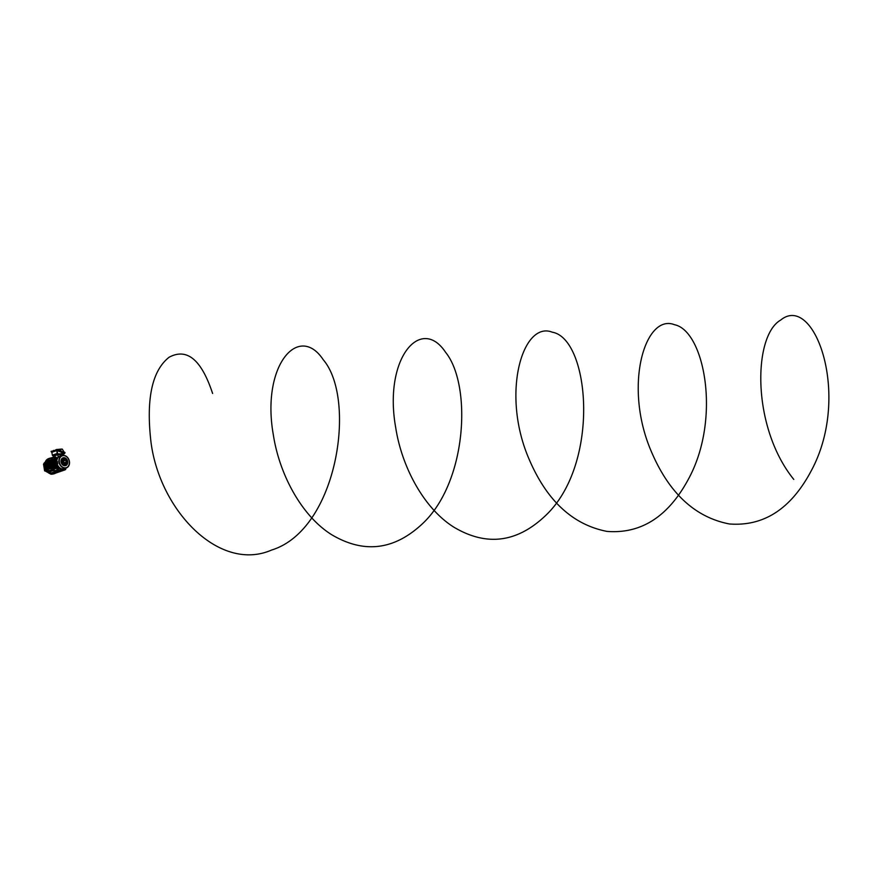 <?xml version="1.0" encoding="UTF-8"?>
<svg xmlns="http://www.w3.org/2000/svg" width="871" height="871" viewBox="0 0 871 871"><rect width="100%" height="100%" fill="white"/><g stroke="black" fill="none" stroke-linecap="round" stroke-linejoin="round"><path stroke-width="1.31" d="M63.877 460.944A0.936 0.74 71.1 0 0 64.465 462.632M66.316 460.03L64.138 460.77A0.969 0.762 71.1 0 0 64.77 462.61L66.947 461.859A0.969 0.762 -108.9 0 1 66.316 460.03A0.969 0.762 -108.9 0 1 67.307 460.596L67.383 461.184A0.969 0.762 -108.9 0 1 66.947 461.859M64.225 460.748A1.023 0.806 71.1 0 0 63.496 461.793A1.023 0.806 71.1 0 0 64.857 462.577M67.317 460.596L67.285 460.585A0.871 0.686 71.1 0 0 65.989 460.966A0.871 0.686 71.1 0 0 67.383 461.184L67.132 460.65M64.715 460.574A1.437 1.132 71.1 0 0 63.104 461.837A1.437 1.132 71.1 0 0 65.347 462.414M63.855 460.813L63.975 460.781A1.023 0.806 71.1 0 0 64.628 462.708L64.519 462.751M65.118 465.582A3.985 3.146 71.1 0 0 67.611 461.195A4.094 3.223 -108.9 0 1 65.75 465.571A4.094 3.223 -108.9 0 1 65.075 465.702A4.094 3.223 -108.9 0 1 61.253 462.327A4.094 3.223 -108.9 0 1 63.093 457.83A4.094 3.223 -108.9 0 1 63.779 457.7A4.094 3.223 -108.9 0 1 67.448 460.585A3.985 3.146 71.1 0 0 63.855 457.776A3.985 3.146 71.1 0 0 61.308 461.87A3.985 3.146 71.1 0 0 65.118 465.582M66.98 460.16A3.669 2.896 71.1 0 0 63.899 458.081A3.669 2.896 71.1 0 0 63.115 458.277A3.669 2.896 71.1 0 0 61.667 462.359A3.669 2.896 71.1 0 0 65.064 465.277A3.669 2.896 71.1 0 0 65.488 465.212A3.669 2.896 71.1 0 0 67.383 461.347M64.487 463.688A1.938 1.535 71.1 0 0 65.75 462.272A2.308 1.818 71.1 0 1 62.037 462A2.308 1.818 71.1 0 1 65.129 460.432A1.938 1.535 71.1 0 0 62.658 462.022A1.938 1.535 71.1 0 0 64.487 463.688M63.746 460.421A1.437 1.132 71.1 0 0 64.683 463.132L64.715 463.122M65.695 465.593A4.094 3.223 -108.9 0 1 65.63 465.615A4.094 3.223 -108.9 0 1 64.955 465.745A4.094 3.223 -108.9 0 1 61.133 462.37A4.094 3.223 -108.9 0 1 62.973 457.874A4.094 3.223 -108.9 0 1 63.039 457.852M63.311 455.631A6.239 4.921 -108.9 0 1 69.125 460.715A6.239 4.921 -108.9 0 1 66.436 467.607A6.239 4.921 -108.9 0 1 65.292 467.847A6.239 4.921 -108.9 0 1 59.446 462.632A6.239 4.921 -108.9 0 1 62.385 455.805A6.239 4.921 -108.9 0 1 63.311 455.631M62.342 455.816A6.249 4.921 71.1 0 0 62.287 455.838A6.249 4.921 71.1 0 0 59.359 462.664A6.249 4.921 71.1 0 0 65.205 467.879A6.249 4.921 71.1 0 0 66.348 467.64A6.249 4.921 71.1 0 0 66.392 467.629L66.348 467.64M65.249 468.173A6.543 5.15 71.1 0 0 66.664 467.836A6.543 5.15 71.1 0 0 69.234 460.563A6.543 5.15 71.1 0 0 63.18 455.37A6.543 5.15 71.1 0 0 62.429 455.489A6.543 5.15 71.1 0 0 59.086 462.566A6.543 5.15 71.1 0 0 65.249 468.173M64.367 468.707A6.663 5.248 71.1 0 0 64.748 468.62L63.942 470.264M64.737 468.685A6.718 5.291 71.1 0 0 64.759 468.674L64.846 469.567M62.418 468.99A6.718 5.291 -108.9 0 1 57.116 463.851L55.842 463.394L56.016 462.142A7.676 6.043 71.1 0 0 56.016 462.153M57.464 462.055A6.663 5.248 71.1 0 1 57.432 461.499L56.789 461.674A6.718 5.291 -108.9 0 1 59.489 456.339A6.718 5.291 -108.9 0 1 59.511 456.339A6.718 5.291 71.1 0 0 56.789 461.674L55.809 462.283L55.918 463.296L57.148 463.862A6.718 5.291 71.1 0 0 62.407 468.979L63.148 470.329L64.498 470.024L63.148 470.329M62.222 454.88L60.589 454.618L60.306 456.023A6.718 5.291 71.1 0 0 59.522 456.328L59.522 456.328M62.429 455.489L61.024 455.838A6.663 5.248 71.1 0 0 60.937 455.86L60.306 456.023M57.105 462.153L57.606 462.915A6.663 5.248 71.1 0 0 57.769 463.622L57.148 463.862M64.247 469.534L63.877 468.761A6.663 5.248 71.1 0 1 63.028 468.729L62.407 468.979L62.875 469.97A7.676 6.043 71.1 0 0 62.908 469.97M63.028 468.729L63.735 470.068M57.432 461.499L56.408 462.174L57.769 463.622M53.915 455.653L58.019 454.259L61.199 454.466L60.937 455.86M50.954 474.238L51.596 474.227A7.872 6.206 71.1 0 0 51.607 474.227M43.572 464.646L44.301 463.002A7.872 6.206 71.1 0 0 45.553 470.721L44.671 470.939M50.431 458.092A8.079 6.369 71.1 0 0 49.092 458.429A8.079 6.369 71.1 0 0 45.749 467.389A8.079 6.369 71.1 0 0 53.262 473.878A8.079 6.369 71.1 0 0 54.329 473.704A8.079 6.369 71.1 0 0 55.613 473.138M44.323 462.947L43.55 464.123M44.29 463.154L43.561 464.689L44.29 463.154M45.738 471.2L44.617 470.852L45.51 470.667A7.719 6.086 -108.9 0 1 43.964 465.266M44.334 462.773L45.553 470.721M61.427 469.393L62.081 470.678L62.81 469.992A7.676 6.043 71.1 0 0 62.919 469.992M48.569 464.265L52.685 462.697M54.546 464.646L48.58 466.464L54.448 464.417L56.005 464.766L54.579 464.483M48.928 466.518L49.952 466.812M46.653 465.909L54.819 463.111M56.082 458.56L55.461 456.927L55.134 458.298L54.764 457.166L52.51 457.939L52.456 459.224L51.814 458.179L51.65 459.844M48.373 460.541A6.652 5.237 71.1 0 0 47.557 461.488M53.686 457.536L48.526 458.919L48.373 460.596L51.639 459.474M56.005 465.092L46.773 468.565L57.54 465.147M53.392 464.983L55.069 464.755M54.165 465.07L53.349 465.103M50.028 466.486L53.512 465.299M47.48 467.161L49.037 466.834M47.611 465.582A6.652 5.237 -108.9 0 1 47.557 464.831L45.662 466.889L48.634 466.921M55.483 464.352A6.652 5.237 -108.9 0 1 55.461 464.308L54.448 464.417L56.005 464.602M52.674 468.195L51.825 468.163L51.999 469.24L53.077 469.338L57.497 467.825L55.646 467.988L55.526 466.889L55.668 467.771L59.086 467.237M57.138 463.916L56.201 464.243L54.917 463.71L55.842 463.394M47.807 466.693A6.652 5.237 -108.9 0 1 47.687 466.105L54.906 463.622M54.274 463.84L53.719 464.036L54.274 463.84M48.885 465.354L52.924 464.308M49.93 465.332L49.364 465.528L49.93 465.332M47.687 466.105L48.569 465.8M46.936 467.422A6.652 5.237 71.1 0 0 47.186 468.119M47.393 468.576A6.652 5.237 71.1 0 0 47.72 469.197M48.014 469.665A6.652 5.237 71.1 0 0 48.907 470.732L52.968 469.338M56.517 466.17L58.183 466.225L47.208 469.371L51.814 468.413M56.931 467.629L56.31 466.867L58.183 466.225M62.222 470.667L63.006 470.362M61.427 469.24L62.222 468.968M54.753 462.664L54.917 463.71M60.012 456.11L60.23 454.727L61.177 454.488M60.48 455.01A7.676 6.043 71.1 0 0 60.458 455.021L60.284 456.034M60.001 456.197L55.994 458.418M56.506 457.819L55.679 456.916L56.114 458.582M56.778 460.454L55.33 460.89L56.778 460.454M55.298 460.683L46.054 464.156L56.724 460.748M54.144 462.131L55.504 461.674L55.156 462.349A6.652 5.237 -108.9 0 0 55.156 462.392L53.011 462.577L55.156 462.349M48.243 464.515L55.156 462.392M57.595 458.19L54.274 459.159L55.831 459.028M55.559 459.126L55.2 459.953M57.061 459.311L55.472 459.768L57.061 459.311M55.439 459.561L46.207 463.034L56.953 459.627M50.551 460.607L47.437 461.674A6.652 5.237 71.1 0 0 47.056 462.447M46.838 463.056A6.652 5.237 71.1 0 0 46.707 463.633M46.62 464.178A6.652 5.237 71.1 0 0 46.577 465.168L45.488 465.843L45.662 466.889M47.557 464.831L46.577 465.168M60.458 468.925L61.406 468.783L61.253 470.188L61.166 468.685M59.228 467.379L57.628 467.923L58.161 469.883L57.279 469.926L57.628 467.923M57.595 468.271L58.324 468.816L60.186 468.173L60.121 469.85L60.186 468.173M50.518 472.801L50.159 471.625L53.49 470.482M57.595 467.923L49.048 470.873A6.652 5.237 71.1 0 0 50.202 471.744M53.175 469.447L53.904 471.091L54.024 470.1L54.601 470.852L56.855 470.079L57.094 469.055L57.279 469.926M54.851 470.982L54.176 470.993M55.134 458.298L54.764 457.166M52.456 459.224L52.086 458.092M50.692 461.195L50.54 460.226L51.247 460.084M51.498 460.922L51.237 459.986L53.926 459.169M54.176 459.997L53.915 459.071L56.016 458.734M50.856 461.14L50.812 460.138M50.529 460.443L50.649 461.216M55.472 466.91L55.646 467.988M55.374 468.075L52.031 469.317M51.999 468.206L52.271 469.142M51.922 469.055L51.825 468.163M48.536 464.896L49.603 464.787M53.229 463.862L54.851 463.307M48.547 464.33L52.793 462.871M47.121 464.548L48.221 464.232M47.219 464.787L48.319 464.406M55.613 472.942L62.93 470.623L55.679 472.909M53.828 472.735L60.818 470.34M46.642 466.551L48.58 466.431M47.567 466.987L48.602 466.627M53.381 472.888L60.828 470.765M55.853 473.051L62.788 470.634M53.567 457.231L54.198 458.484M53.926 456.894L49.168 458.875M57.508 469.915L54.96 470.95M57.54 470.068L56.855 470.079M56.996 469.164L57.094 470.057M54.318 470.09L54.416 470.982M60.284 469.839L50.986 473.04L60.121 469.85M58.324 468.816L58.477 469.752M65.837 468.195L65.673 469.513L65.608 468.293M65.009 469.741L65.673 469.513M58.183 457.242L57.791 454.695L53.85 456.045L54.013 457.427L53.839 456.056M55.352 467.27L54.688 467.292L54.949 468.228M54.688 467.292L54.59 468.13L52.989 468.685L52.521 467.923L52.696 469.001M53.534 460.226L53.49 459.213M53.327 460.291L53.196 459.529L51.585 460.084L51.716 460.846M54.1 459.496L53.534 459.518M54.1 459.54L53.425 459.55M51.585 460.084L53.262 459.91M52.881 460.04L52.51 460.868M54.252 468.544L53.632 467.781L54.492 467.498M53.632 467.781L52.837 467.803M56.31 466.867L55.526 466.889M47.274 469.643L56.55 466.377M52.097 468.065L52.652 468.054M63.866 470.307L64.835 469.97M64.998 468.565L65.031 469.556M51.4 472.888L51.781 473.399L61.09 470.198M51.487 473.149L61.253 470.188M46.773 468.565L56.038 465.288M46.207 463.034L55.472 459.768M46.054 464.156L55.33 460.89M55.548 461.815L54.22 462.272M63.333 454.357L63.55 455.37L63.311 454.335L61.972 454.422L63.202 454.346M60.589 454.618L57.922 454.662L58.313 457.155M54.274 459.159L54.405 459.921M55.352 467.237L54.797 467.248M52.674 468.163L52.108 468.173M53.621 473.171L54.655 473.465L52.826 473.857L52.489 473.203M53.806 473.519L52.826 473.857M46.468 465.506L45.488 465.843M51.269 457.808L50.278 458.146M49.048 470.873L59.217 467.357M47.437 461.674L50.464 460.269M55.494 458.767L57.66 458.015M58.019 454.259L63.082 453.943M63.757 453.628A31.084 24.497 71.1 0 0 56.844 450.634L57.878 453.987L63.812 453.606A31.084 24.497 71.1 0 0 56.811 450.59L56.528 450.187M51.65 451.864L56.593 450.59M53.904 455.598L57.606 454.335M56.615 450.634L51.857 452.267L52.369 455.152L57.127 453.519L56.844 450.634M60.654 450.732L60.676 449.12L62.233 449.098L64.204 452.441M60.415 450.743L60.676 449.12L60.785 450.721M64.683 453.072L56.626 450.078L54.274 450.797L56.321 449.523L59.609 449.273L56.659 449.643M53.425 451.113L51.16 451.298L54.274 450.797M64.987 452.964L64.933 452.397M56.626 450.078L64.9 452.43M64.095 452.245L62.309 449.175L60.611 449.229M64.28 452.365L62.244 449.088L59.478 449.338M60.828 450.623L60.153 450.764L60.828 450.623M59.87 450.666L59.609 449.273L59.892 450.666M53.61 450.645L54.22 450.438L53.283 450.579L53.556 451.167M61.732 454.858L61.623 455.685M62.277 455.522L61.863 454.771L61.95 455.609M57.41 462.087L57.54 462.882L57.41 462.087M57.432 462.196L57.519 462.773L57.432 462.196M63.899 469.121L64.617 469.077L63.899 469.121M793.797 479.431C751.423 427.138 752.99 335.673 780.699 320.06C814.243 292.493 851.794 395.717 811.249 470.786C791.053 508.849 763.769 526.574 729.419 523.972C695.189 517.352 669.211 493.324 651.475 451.875C622.917 386.103 645.139 313.048 674.546 324.731C704.138 330.697 721.395 417.688 688.917 478.233C668.721 516.296 641.437 534.021 607.087 531.419C572.857 524.799 546.879 500.771 529.143 459.311C500.585 393.55 522.807 320.495 552.214 332.178C589.852 338.492 600.979 464.951 544.56 516.514C516.296 542.829 486.029 546.357 453.758 527.107C423.948 508.359 401.781 467.096 395.684 427.498C383.36 358.395 420.878 314.964 445.593 352.309C471.799 384.623 467.531 481.957 422.228 523.961C393.964 550.265 363.697 553.804 331.437 534.554C301.616 515.806 279.449 474.543 273.352 434.945C261.028 365.842 298.546 322.412 323.261 359.756C356.925 399.114 337.61 529.699 271.578 550.058C219.557 572.78 159.872 510.82 151.021 442.392C145.958 399.223 151.957 370.85 169.039 357.284C186.949 347.594 201.462 359.658 212.6 393.474M63.942 460.89A0.936 0.74 71.1 0 0 64.541 462.643M64.084 460.792A0.98 0.773 71.1 0 0 64.715 462.632M66.381 460.008A3.636 2.863 71.1 0 0 63.507 458.255A3.636 2.863 71.1 0 0 62.919 458.375M65.902 460.171A3.277 2.58 71.1 0 0 63.365 458.679A3.277 2.58 71.1 0 0 61.939 459.365M63.899 465.07A3.277 2.58 71.1 0 0 64.4 465.092A3.277 2.58 71.1 0 0 66.534 462M63.594 459.932A1.949 1.535 71.1 0 0 64.857 463.601M63.692 470.046L63.06 470.275M56.43 462.131L55.809 462.283M56.593 463.132L55.984 463.383M56.408 462.174L55.777 462.381M56.561 463.089L55.918 463.296M65.281 465.256A3.636 2.863 71.1 0 0 67.013 461.837M48.711 458.603A8.035 6.326 71.1 0 0 48.319 458.745A8.035 6.326 71.1 0 0 45.009 467.651A8.035 6.326 71.1 0 0 52.467 474.107A8.035 6.326 71.1 0 0 53.534 473.922A8.035 6.326 71.1 0 0 53.926 473.802M48.885 466.551L49.691 466.497M54.34 459.942L54.187 458.973M58.433 469.785L57.551 469.839M53.349 465.016L54.154 464.962M52.369 455.152A0.719 0.566 71.1 0 0 53.044 455.805L53.871 455.751L52.369 455.152M63.888 453.802L57.813 454.172L53.044 455.805M57.878 453.987L57.813 454.172A0.719 0.566 -108.9 0 1 57.127 453.519L57.344 453.475M63.224 454.096L63.942 453.78M63.812 453.606L64.596 452.855M64.628 452.931L64.65 453.007A0.719 0.566 -108.9 0 1 64.193 453.758L64.258 453.584M52.402 455.174L51.825 452.289M64.617 453.007L63.235 454.107M53.458 450.634L54.22 450.47M60.371 450.83L60.97 450.601M56.571 449.567L59.631 449.273M56.408 450.067L56.321 449.523M66.664 467.836L64.759 468.674M49.092 458.429L43.55 464.101M54.329 473.704L51.051 474.238L44.541 470.601M44.573 470.678L43.55 464.352M48.624 465.8L49.658 465.789M52.968 464.308L54.013 464.297M52.913 463.394L53.948 463.285M48.754 466.834L49.919 466.812M48.33 463.905L49.484 463.775M53.218 465.299L54.383 465.277M52.793 462.37L53.958 462.251M54.742 471.048L53.86 471.102M63.572 455.37L63.354 454.346M60.001 450.775L59.544 449.196M51.139 451.32L51.226 451.864"/></g></svg>
